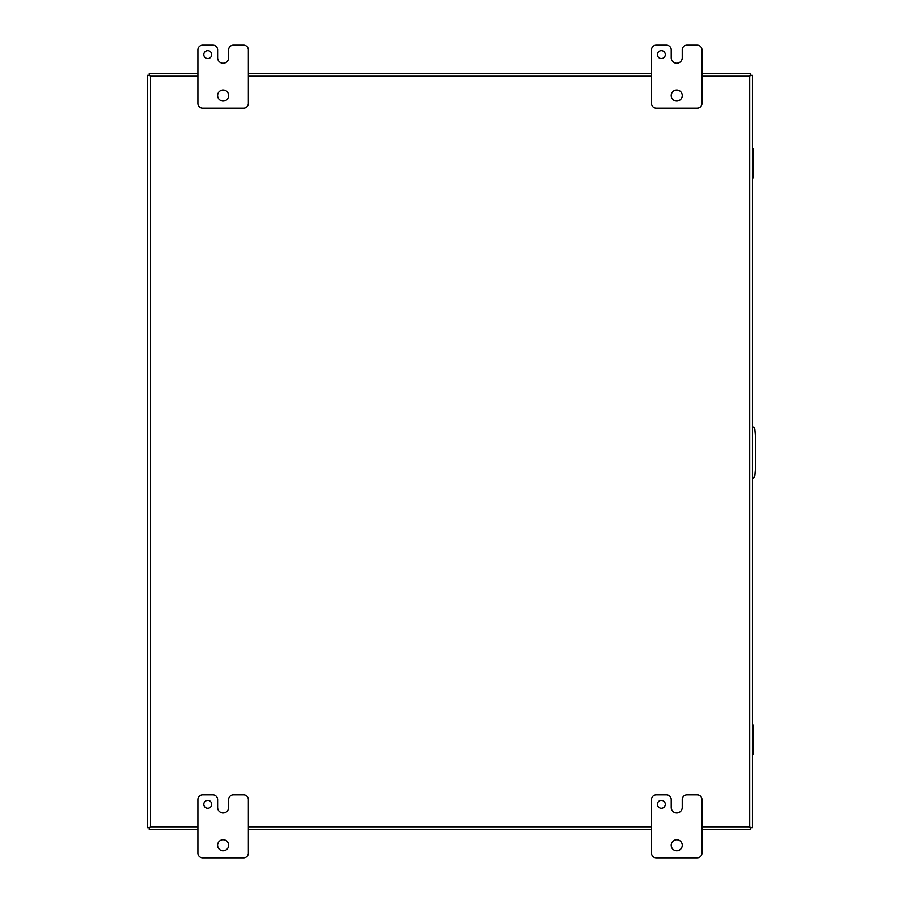 <?xml version="1.0" encoding="UTF-8"?>
<svg xmlns="http://www.w3.org/2000/svg" width="903" height="903" viewBox="0 0 903 903"><rect width="100%" height="100%" fill="white"/><g stroke="black" fill="none" stroke-linecap="round" stroke-linejoin="round"><path stroke-width="1.35" d="M665.308 804.302A3.939 3.939 0 0 0 661.368 800.363A3.939 3.939 0 0 0 657.429 804.302A3.939 3.939 0 0 0 661.368 808.241A3.939 3.939 0 0 0 665.308 804.302M682.239 845.253A5.508 5.508 0 0 0 676.719 839.734A5.508 5.508 0 0 0 671.211 845.253A5.508 5.508 0 0 0 676.719 850.761A5.508 5.508 0 0 0 682.239 845.253M682.216 799.573A4.729 4.729 0 0 1 686.946 794.854L697.195 794.854A4.729 4.729 0 0 1 701.924 799.573L701.924 853.121A4.729 4.729 0 0 1 697.195 857.85L656.255 857.85A4.729 4.729 0 0 1 651.526 853.121L651.526 799.573A4.729 4.729 0 0 1 656.255 794.854L666.493 794.854A4.729 4.729 0 0 1 671.222 799.573L671.222 807.451A5.497 5.497 0 0 0 676.708 812.948L676.719 812.948A5.497 5.497 0 0 0 682.216 807.451L682.216 799.573M752.323 175.69L753.305 175.701L753.305 178.094L752.323 178.094L752.323 185.07M752.323 724.906L753.305 724.906L753.305 727.299L752.323 727.299L752.323 752.176L753.305 752.176L753.305 754.569L752.323 754.569L752.323 761.545M752.323 478.477A3.149 3.149 0 0 0 754.739 475.678L755.472 467.257L755.472 437.752L754.739 429.331A3.149 3.149 0 0 0 752.323 426.543M197.926 73.504L149.345 73.504L149.345 75.31L150.248 76.224L149.345 75.321L147.528 75.321L147.528 827.679L149.345 827.679L150.248 826.776L149.345 827.69L149.345 829.496L197.926 829.496L149.345 829.496M750.506 829.496L701.924 829.496L750.506 829.496L750.506 827.69L749.603 826.776L750.506 827.679L752.323 827.679L752.323 75.321L752.323 827.679M752.323 75.321L750.506 75.321L749.603 76.224L750.506 75.31L750.506 73.504L701.924 73.504M651.526 829.496L248.325 829.496L651.526 829.496M248.325 73.504L651.526 73.504M753.305 727.299L753.305 752.176M752.323 148.431L753.305 148.431L753.305 175.701M752.323 150.824L753.305 150.824M665.308 54.598A3.939 3.939 0 0 0 661.368 50.658A3.939 3.939 0 0 0 657.429 54.598A3.939 3.939 0 0 0 661.368 58.537A3.939 3.939 0 0 0 665.308 54.598M682.239 95.549A5.508 5.508 0 0 0 676.719 90.04A5.508 5.508 0 0 0 671.211 95.549A5.508 5.508 0 0 0 676.719 101.057A5.508 5.508 0 0 0 682.239 95.549M682.216 49.879A4.729 4.729 0 0 1 686.946 45.15L697.195 45.15A4.729 4.729 0 0 1 701.924 49.879L701.924 103.427A4.729 4.729 0 0 1 697.195 108.146L656.255 108.146A4.729 4.729 0 0 1 651.526 103.427L651.526 49.879A4.729 4.729 0 0 1 656.255 45.15L666.493 45.15A4.729 4.729 0 0 1 671.222 49.879L671.222 57.747A5.497 5.497 0 0 0 676.708 63.244L676.719 63.244A5.497 5.497 0 0 0 682.216 57.747L682.216 49.879M211.708 804.302A3.939 3.939 0 0 0 207.769 800.363A3.939 3.939 0 0 0 203.83 804.302A3.939 3.939 0 0 0 207.769 808.241A3.939 3.939 0 0 0 211.708 804.302M228.64 845.253A5.508 5.508 0 0 0 223.12 839.734A5.508 5.508 0 0 0 217.612 845.253A5.508 5.508 0 0 0 223.12 850.761A5.508 5.508 0 0 0 228.64 845.253M228.617 799.573A4.729 4.729 0 0 1 233.346 794.854L243.596 794.854A4.729 4.729 0 0 1 248.325 799.573L248.325 853.121A4.729 4.729 0 0 1 243.596 857.85L202.644 857.85A4.729 4.729 0 0 1 197.926 853.121L197.926 799.573A4.729 4.729 0 0 1 202.644 794.854L212.894 794.854A4.729 4.729 0 0 1 217.623 799.573L217.623 807.451A5.497 5.497 0 0 0 223.109 812.948A5.497 5.497 0 0 0 228.617 807.451L228.617 799.573M211.708 54.598A3.939 3.939 0 0 0 207.769 50.658A3.939 3.939 0 0 0 203.83 54.598A3.939 3.939 0 0 0 207.769 58.537A3.939 3.939 0 0 0 211.708 54.598M228.64 95.549A5.508 5.508 0 0 0 223.12 90.04A5.508 5.508 0 0 0 217.612 95.549A5.508 5.508 0 0 0 223.12 101.057A5.508 5.508 0 0 0 228.64 95.549M228.617 49.879A4.729 4.729 0 0 1 233.346 45.15L243.596 45.15A4.729 4.729 0 0 1 248.325 49.879L248.325 103.427A4.729 4.729 0 0 1 243.596 108.146L202.644 108.146A4.729 4.729 0 0 1 197.926 103.427L197.926 49.879A4.729 4.729 0 0 1 202.644 45.15L212.894 45.15A4.729 4.729 0 0 1 217.623 49.879L217.623 57.747A5.497 5.497 0 0 0 223.109 63.244A5.497 5.497 0 0 0 228.617 57.747L228.617 49.879M197.926 826.776L150.248 826.776L150.248 76.224L197.926 76.224M701.924 76.224L749.603 76.224L749.603 826.776L701.924 826.776M651.526 826.776L248.325 826.776M248.325 76.224L651.526 76.224M752.323 750.969L753.305 750.969M752.323 728.507L753.305 728.507M752.323 174.493L753.305 174.493M752.323 152.031L753.305 152.031"/></g></svg>
